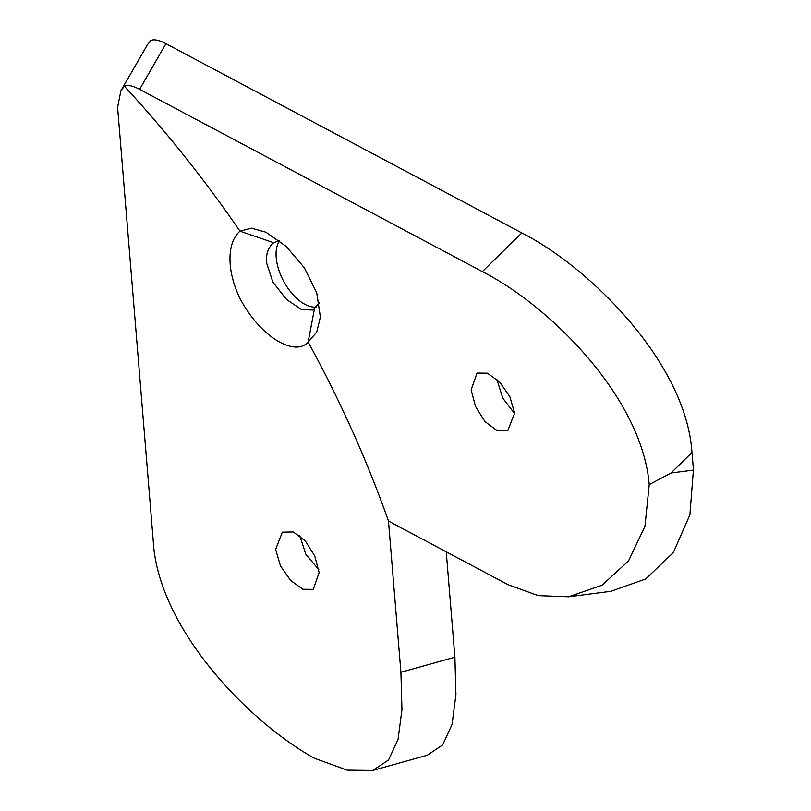<?xml version="1.0" encoding="UTF-8"?>
<svg xmlns="http://www.w3.org/2000/svg" width="811" height="811" viewBox="0 0 811 811"><rect width="100%" height="100%" fill="white"/><g stroke="black" fill="none" stroke-linecap="round" stroke-linejoin="round"><path stroke-width="1.22" d="M318.784 569.677L305.777 554.126L299.756 535.665M275.649 549.432L282.36 532.148L293.278 531.965L305.271 540.846L314.759 555.981L319.128 572.556L313.269 589.374L302.919 589.273L290.662 580.524L280.434 565.814L275.649 549.432M471.14 389.898L477 373.08L487.37 373.192L499.606 381.94L509.845 396.67L514.62 413.022L507.909 430.306L497.011 430.499L484.998 421.619L475.52 406.493L471.14 389.898M279.339 240.603L273.702 242.712C268.299 247.142 265.907 253.823 266.535 262.744L272.871 282.116L286.516 299.452L301.53 309.579L312.904 310.025L319.321 302.817M316.452 307.085A39.029 21.076 61.6 0 1 276.196 257.523A39.029 21.076 61.6 0 1 279.592 240.796M147.217 45.081L150.694 40.55C153.999 38.999 159.078 40.043 165.941 43.672L139.614 89.342C132.751 85.702 127.672 84.658 124.367 86.219L120.89 90.741L117.595 107.326L153.218 540.532C157.476 626.345 246.138 720.28 314.344 758.224L347.199 770.136L372.715 770.45L388.51 760.008L398.049 739.45L401.952 709.655L400.918 672.268L454.9 657.204L455.934 694.591L452.072 724.375L442.705 744.883L427.316 755.213L372.715 770.45M446.232 551.804L454.9 657.204M314.425 308.961L308.16 342.09C296.491 355.37 267.812 340.965 248.105 311.799C227.8 283.556 223.816 244.821 239.985 231.186L251.369 228.165L265.907 232.189L285.989 246.22L304.287 267.691L316.716 292.791L320.386 317.071L316.746 332.034L308.16 342.09C340.346 400.918 367.119 460.577 388.489 521.088L508.091 584.701L538.261 595.639L568.582 596.784L601.944 585.289L628.505 560.999L644.948 526.278L649.226 484.613C641.967 397.39 549.746 305.909 482.352 271.614L521.828 232.939L165.941 43.672M521.828 232.939C591.472 268.37 686.42 364.159 691.955 452.518A610.136 398.677 -62 0 1 693.405 470.106L689.877 514.965L673.312 552.575L645.718 578.973L610.805 591.331L569.14 596.703M388.489 521.088L400.918 672.268M124.367 86.219C165.971 131.159 204.504 179.484 239.985 231.186L273.702 242.712M482.352 271.614L139.614 89.342M649.226 484.613L671.062 472.985L693.405 470.106M514.671 413.691L502.81 398.201L496.819 379.264M691.955 452.518L671.062 472.985M147.227 45.081L121.103 90.376"/></g></svg>
